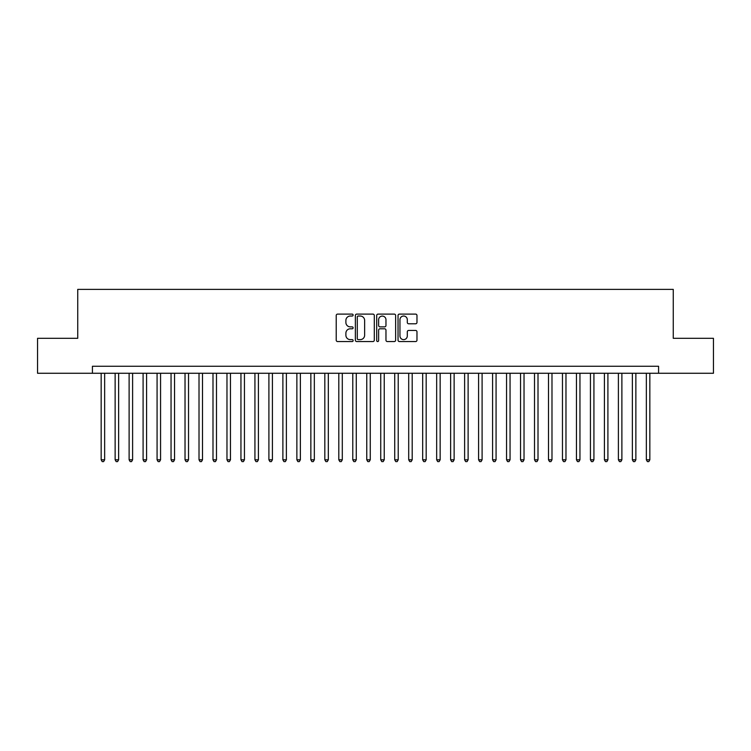 <?xml version="1.0" encoding="UTF-8"?>
<svg xmlns="http://www.w3.org/2000/svg" width="751" height="751" viewBox="0 0 751 751"><rect width="100%" height="100%" fill="white"/><g stroke="black" fill="none" stroke-linecap="round" stroke-linejoin="round"><path stroke-width="1.13" d="M353.13 315.073A0.958 0.958 0 0 0 352.172 314.106L337.593 314.106A1.371 1.371 0 0 0 336.223 315.486L336.223 340.184A1.371 1.371 0 0 0 337.593 341.555L352.172 341.555A0.958 0.958 0 0 0 353.13 340.588A0.958 0.958 0 0 0 352.172 339.63L350.285 339.63A4.393 4.393 0 0 1 345.892 335.237L345.892 333.181A4.393 4.393 0 0 1 350.285 328.788L352.172 328.788A0.958 0.958 0 0 0 353.13 327.83A0.958 0.958 0 0 0 352.172 326.873L350.285 326.873A4.393 4.393 0 0 1 345.892 322.479L345.892 320.424A4.393 4.393 0 0 1 350.285 316.03L352.172 316.03A0.958 0.958 0 0 0 353.13 315.073M415.603 323.784A1.371 1.371 0 0 0 416.974 322.414L416.974 315.486A1.371 1.371 0 0 0 415.603 314.106L399.41 314.106A1.371 1.371 0 0 0 398.039 315.486L398.039 340.184A1.371 1.371 0 0 0 399.41 341.555L415.603 341.555A1.371 1.371 0 0 0 416.974 340.184L416.974 331.811A1.371 1.371 0 0 0 415.603 330.44L408.675 330.44A1.371 1.371 0 0 0 407.295 331.811L407.295 335.96A3.671 3.671 0 0 1 403.625 339.63A3.671 3.671 0 0 1 399.954 335.96L399.954 319.701A3.671 3.671 0 0 1 403.625 316.03A3.671 3.671 0 0 1 407.295 319.701L407.295 322.414A1.371 1.371 0 0 0 408.675 323.784L415.603 323.784M92.42 373.266L37.55 373.266L37.55 338.316L77.738 338.316L77.738 289.388L673.262 289.388L673.262 338.316L713.45 338.316L713.45 373.266L658.58 373.266L658.58 366.272L92.42 366.272L92.42 373.266L658.58 373.266M374.298 315.486A1.371 1.371 0 0 0 372.928 314.106L356.734 314.106A1.371 1.371 0 0 0 355.364 315.486L355.364 340.184A1.371 1.371 0 0 0 356.734 341.555L372.928 341.555A1.371 1.371 0 0 0 374.298 340.184L374.298 315.486M378.072 314.106L394.266 314.106A1.371 1.371 0 0 1 395.636 315.486L395.636 340.184A1.371 1.371 0 0 1 394.266 341.555L387.338 341.555A1.371 1.371 0 0 1 385.967 340.184L385.967 330.168A1.371 1.371 0 0 0 384.587 328.788L379.997 328.788A1.371 1.371 0 0 0 378.626 330.168L378.626 340.588A0.958 0.958 0 0 1 377.659 341.555A0.958 0.958 0 0 1 376.702 340.588L376.702 315.486A1.371 1.371 0 0 1 378.072 314.106M358.246 316.03A0.958 0.958 0 0 0 357.288 316.988L357.288 338.673A0.958 0.958 0 0 0 358.246 339.63L360.236 339.63A4.393 4.393 0 0 0 364.629 335.237L364.629 320.424A4.393 4.393 0 0 0 360.236 316.03L358.246 316.03M385.967 319.766A3.671 3.671 0 0 0 382.297 316.096A3.671 3.671 0 0 0 378.626 319.766L378.626 325.502A1.371 1.371 0 0 0 379.997 326.873L384.587 326.873A1.371 1.371 0 0 0 385.967 325.502L385.967 319.766M101.16 373.266L101.16 459.8L104.652 459.8L104.652 373.266M104.652 459.8L103.6 461.612L102.202 461.612L101.16 459.8M115.138 373.266L115.138 459.8L118.63 459.8L118.63 373.266M118.63 459.8L117.578 461.612L116.18 461.612L115.138 459.8M129.116 373.266L129.116 459.8L132.608 459.8L132.608 373.266M132.608 459.8L131.556 461.612L130.167 461.612L129.116 459.8M143.094 373.266L143.094 459.8L146.586 459.8L146.586 373.266M146.586 459.8L145.544 461.612L144.145 461.612L143.094 459.8M157.072 373.266L157.072 459.8L160.564 459.8L160.564 373.266M160.564 459.8L159.522 461.612L158.123 461.612L157.072 459.8M171.05 373.266L171.05 459.8L174.551 459.8L174.551 373.266M174.551 459.8L173.5 461.612L172.101 461.612L171.05 459.8M185.028 373.266L185.028 459.8L188.529 459.8L188.529 373.266M188.529 459.8L187.478 461.612L186.079 461.612L185.028 459.8M199.015 373.266L199.015 459.8L202.507 459.8L202.507 373.266M202.507 459.8L201.456 461.612L200.057 461.612L199.015 459.8M212.993 373.266L212.993 459.8L216.485 459.8L216.485 373.266M216.485 459.8L215.434 461.612L214.035 461.612L212.993 459.8M226.971 373.266L226.971 459.8L230.463 459.8L230.463 373.266M230.463 459.8L229.412 461.612L228.022 461.612L226.971 459.8M240.949 373.266L240.949 459.8L244.441 459.8L244.441 373.266M244.441 459.8L243.399 461.612L242 461.612L240.949 459.8M254.927 373.266L254.927 459.8L258.419 459.8L258.419 373.266M258.419 459.8L257.377 461.612L255.978 461.612L254.927 459.8M268.905 373.266L268.905 459.8L272.406 459.8L272.406 373.266M272.406 459.8L271.355 461.612L269.956 461.612L268.905 459.8M282.883 373.266L282.883 459.8L286.384 459.8L286.384 373.266M286.384 459.8L285.333 461.612L283.934 461.612L282.883 459.8M296.87 373.266L296.87 459.8L300.362 459.8L300.362 373.266M300.362 459.8L299.311 461.612L297.912 461.612L296.87 459.8M310.848 373.266L310.848 459.8L314.34 459.8L314.34 373.266M314.34 459.8L313.289 461.612L311.89 461.612L310.848 459.8M324.826 373.266L324.826 459.8L328.318 459.8L328.318 373.266M328.318 459.8L327.267 461.612L325.878 461.612L324.826 459.8M338.804 373.266L338.804 459.8L342.296 459.8L342.296 373.266M342.296 459.8L341.254 461.612L339.856 461.612L338.804 459.8M352.782 373.266L352.782 459.8L356.274 459.8L356.274 373.266M356.274 459.8L355.232 461.612L353.834 461.612L352.782 459.8M366.76 373.266L366.76 459.8L370.262 459.8L370.262 373.266M370.262 459.8L369.21 461.612L367.812 461.612L366.76 459.8M380.738 373.266L380.738 459.8L384.24 459.8L384.24 373.266M384.24 459.8L383.188 461.612L381.79 461.612L380.738 459.8M394.726 373.266L394.726 459.8L398.218 459.8L398.218 373.266M398.218 459.8L397.166 461.612L395.768 461.612L394.726 459.8M408.704 373.266L408.704 459.8L412.196 459.8L412.196 373.266M412.196 459.8L411.144 461.612L409.746 461.612L408.704 459.8M422.682 373.266L422.682 459.8L426.174 459.8L426.174 373.266M426.174 459.8L425.122 461.612L423.733 461.612L422.682 459.8M436.66 373.266L436.66 459.8L440.152 459.8L440.152 373.266M440.152 459.8L439.11 461.612L437.711 461.612L436.66 459.8M450.638 373.266L450.638 459.8L454.13 459.8L454.13 373.266M454.13 459.8L453.088 461.612L451.689 461.612L450.638 459.8M464.616 373.266L464.616 459.8L468.117 459.8L468.117 373.266M468.117 459.8L467.066 461.612L465.667 461.612L464.616 459.8M478.594 373.266L478.594 459.8L482.095 459.8L482.095 373.266M482.095 459.8L481.044 461.612L479.645 461.612L478.594 459.8M492.581 373.266L492.581 459.8L496.073 459.8L496.073 373.266M496.073 459.8L495.022 461.612L493.623 461.612L492.581 459.8M506.559 373.266L506.559 459.8L510.051 459.8L510.051 373.266M510.051 459.8L509 461.612L507.601 461.612L506.559 459.8M520.537 373.266L520.537 459.8L524.029 459.8L524.029 373.266M524.029 459.8L522.978 461.612L521.588 461.612L520.537 459.8M534.515 373.266L534.515 459.8L538.007 459.8L538.007 373.266M538.007 459.8L536.965 461.612L535.566 461.612L534.515 459.8M548.493 373.266L548.493 459.8L551.985 459.8L551.985 373.266M551.985 459.8L550.943 461.612L549.544 461.612L548.493 459.8M562.471 373.266L562.471 459.8L565.972 459.8L565.972 373.266M565.972 459.8L564.921 461.612L563.522 461.612L562.471 459.8M576.449 373.266L576.449 459.8L579.95 459.8L579.95 373.266M579.95 459.8L578.899 461.612L577.5 461.612L576.449 459.8M590.436 373.266L590.436 459.8L593.928 459.8L593.928 373.266M593.928 459.8L592.877 461.612L591.478 461.612L590.436 459.8M604.414 373.266L604.414 459.8L607.906 459.8L607.906 373.266M607.906 459.8L606.855 461.612L605.456 461.612L604.414 459.8M618.392 373.266L618.392 459.8L621.884 459.8L621.884 373.266M621.884 459.8L620.833 461.612L619.444 461.612L618.392 459.8M632.37 373.266L632.37 459.8L635.862 459.8L635.862 373.266M635.862 459.8L634.82 461.612L633.422 461.612L632.37 459.8M646.348 373.266L646.348 459.8L649.84 459.8L649.84 373.266M649.84 459.8L648.798 461.612L647.4 461.612L646.348 459.8"/></g></svg>
